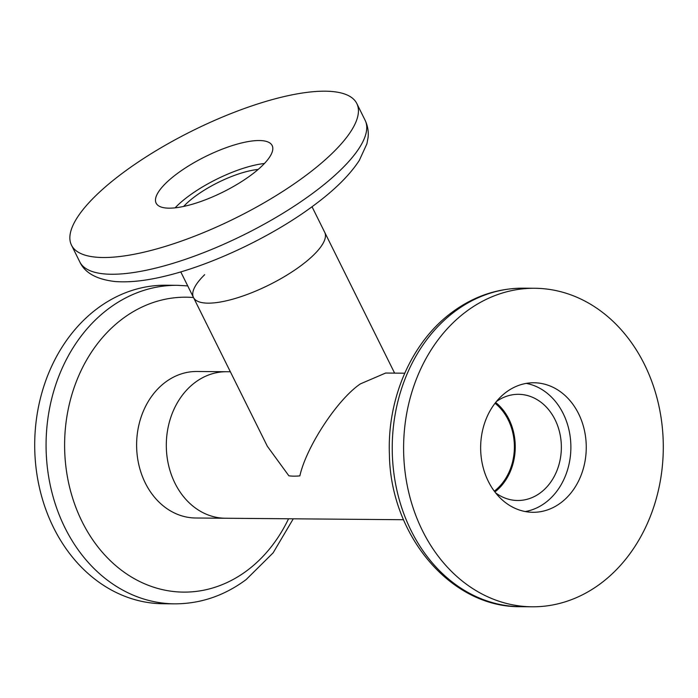 <?xml version="1.0" encoding="UTF-8"?>
<svg xmlns="http://www.w3.org/2000/svg" width="698" height="698" viewBox="0 0 698 698"><rect width="100%" height="100%" fill="white"/><g stroke="black" fill="none" stroke-linecap="round" stroke-linejoin="round"><path stroke-width="1.05" d="M394.614 373.116L324.718 232.329A73.264 22.397 153.6 0 1 301.519 265.249A73.264 22.397 153.6 0 1 235.505 298.386A73.264 22.397 153.6 0 1 193.477 297.479A73.264 22.397 153.6 0 1 204.68 274.68M404.735 373.203L385.636 373.046L360.404 383.874C337.544 399.265 306.422 446.554 299.861 475.879A73.264 22.397 153.6 0 1 288.859 475.792L267.36 446.31L180.773 271.888M230.349 371.764L226.641 371.729A73.264 59.731 90.5 0 0 195.021 382.513A73.264 59.731 90.5 0 0 166.901 455.532A73.264 59.731 90.5 0 0 210.447 515.778A73.264 59.731 90.5 0 0 225.428 518.248L195.737 518.003A73.264 59.731 90.5 0 1 138.745 464.379A73.264 59.731 90.5 0 1 165.321 382.26A73.264 59.731 90.5 0 1 196.949 371.484L226.641 371.729A73.264 59.731 90.5 0 0 195.021 382.513A73.264 59.731 90.5 0 0 168.436 464.624A73.264 59.731 90.5 0 0 225.428 518.248L403.523 519.722M494.297 491.165A52.027 42.421 90.5 0 0 495.03 403.261M174.605 603.84A159.266 129.845 90.5 0 1 50.701 487.256A159.266 129.845 90.5 0 1 108.495 308.743A159.266 129.845 90.5 0 1 177.24 285.316L165.871 285.22A159.266 129.845 90.5 0 0 97.127 308.656A159.266 129.845 90.5 0 0 39.332 487.169A159.266 129.845 90.5 0 0 163.236 603.744L174.605 603.84C200.509 603.831 224.363 595.743 246.158 579.567L273.127 552.851L293.265 518.815M121.923 173.584A159.266 48.685 153.6 0 1 265.441 101.559A159.266 48.685 153.6 0 1 356.809 103.531A159.266 48.685 153.6 0 1 306.37 175.111A159.266 48.685 153.6 0 1 162.861 247.144A159.266 48.685 153.6 0 1 71.493 245.164A159.266 48.685 153.6 0 1 121.923 173.584M251.655 174.657A64.766 19.797 153.6 0 1 193.294 203.947A64.766 19.797 153.6 0 1 156.134 203.144A64.766 19.797 153.6 0 1 176.646 174.038A64.766 19.797 153.6 0 1 235.008 144.748A64.766 19.797 153.6 0 1 272.159 145.55A64.766 19.797 153.6 0 1 251.655 174.657M175.102 207.838A64.766 19.797 153.6 0 1 187.884 196.679A64.766 19.797 153.6 0 1 264.429 163.498M183.661 206.434A53.092 16.229 153.6 0 1 194.646 196.731A53.092 16.229 153.6 0 1 258.138 169.457M312.023 206.739L324.718 232.329A73.264 22.397 153.6 0 1 301.519 265.249A73.264 22.397 153.6 0 1 235.505 298.386A73.264 22.397 153.6 0 1 193.477 297.479M466.02 311.701A159.266 129.845 -89.5 0 1 534.764 288.274A159.266 129.845 -89.5 0 1 658.668 404.849A159.266 129.845 -89.5 0 1 600.873 583.362A159.266 129.845 -89.5 0 1 532.129 606.798A159.266 129.845 -89.5 0 1 408.234 490.214A159.266 129.845 -89.5 0 1 466.02 311.701M560.869 502.769A64.766 52.804 -89.5 0 1 532.914 512.297A64.766 52.804 -89.5 0 1 482.527 464.894A64.766 52.804 -89.5 0 1 506.033 392.293A64.766 52.804 -89.5 0 1 533.987 382.766A64.766 52.804 -89.5 0 1 584.374 430.177A64.766 52.804 -89.5 0 1 560.869 502.769M526.292 383.394A64.766 52.804 -89.5 0 1 569.882 434.645A64.766 52.804 -89.5 0 1 545.496 502.639A64.766 52.804 -89.5 0 1 525.236 511.547M496.383 401.559A53.092 43.285 -89.5 0 1 518.518 394.318A53.092 43.285 -89.5 0 1 559.813 433.179A53.092 43.285 -89.5 0 1 540.557 492.683A53.092 43.285 -89.5 0 1 517.637 500.492A53.092 43.285 -89.5 0 1 495.624 492.884M495.641 402.476A53.092 43.285 -89.5 0 1 494.899 491.95M193.503 297.54A147.461 120.222 90.5 0 0 122.403 318.89A147.461 120.222 90.5 0 0 82.085 521.65A147.461 120.222 90.5 0 0 247.258 570.414A147.461 120.222 90.5 0 0 288.553 518.771M79.799 261.907C84.842 272.883 96.621 279.418 115.135 281.53C129.636 282.638 146.763 280.718 166.508 275.789C213.902 264.315 274.27 235.305 315.016 204.523C335.162 189.507 349.934 174.788 359.322 160.383L366.895 143.832L368.038 137.759C368.762 131.756 367.785 125.928 365.115 120.274A159.266 48.685 153.6 0 1 314.685 191.854A159.266 48.685 153.6 0 1 171.167 263.888A159.266 48.685 153.6 0 1 79.799 261.907L71.493 245.164M520.76 606.702A159.266 129.845 -89.5 0 1 396.865 490.127A159.266 129.845 -89.5 0 1 454.651 311.613A159.266 129.845 -89.5 0 1 523.395 288.178C497.491 288.187 473.637 296.275 451.842 312.451C411.506 342.151 387.154 398.349 389.397 454.258C390.409 535.41 450.777 607.784 520.76 606.702L532.129 606.798M177.24 285.316L187.727 285.892M365.115 120.274L356.809 103.531M523.395 288.178L534.764 288.274"/></g></svg>
